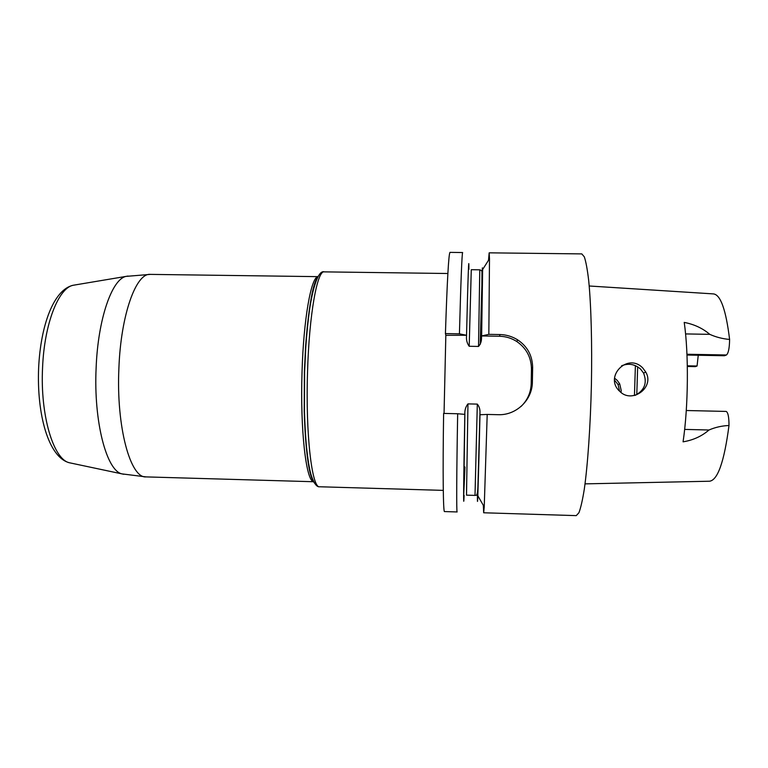 <?xml version="1.0" encoding="UTF-8"?>
<svg xmlns="http://www.w3.org/2000/svg" width="768" height="768" viewBox="0 0 768 768"><rect width="100%" height="100%" fill="white"/><g stroke="black" fill="none" stroke-linecap="round" stroke-linejoin="round"><path stroke-width="1.15" d="M468.893 269.414C468.941 251.021 467.942 276.595 466.541 335.27L445.834 335.309L445.43 333.581C447.158 280.752 448.685 253.69 449.99 252.374L462.624 252.528C461.933 253.843 460.867 280.944 459.427 333.83L466.541 335.27M459.427 333.83L445.43 333.581M443.616 413.414L457.67 413.75C456.586 473.251 456.442 513.216 457.133 511.958L444.509 511.565C443.203 512.803 442.694 472.867 443.616 413.414M464.986 466.963L463.718 494.803L464.861 414.384L457.67 413.75M466.56 335.674L466.56 335.741C466.128 339.782 467.002 343.286 469.2 346.272L478.522 346.445L479.779 269.818L471.274 269.712L469.2 346.272M464.832 414.326C463.517 482.093 463.306 515.942 464.112 495.35M464.861 414.384C464.602 410.294 465.638 406.8 467.962 403.891L477.312 404.112C479.299 406.55 480.182 409.488 479.971 412.925L479.981 414.739C478.474 480.701 477.36 512.938 477.485 491.942M444.048 413.424L445.834 335.309M480 414.682L477.84 495.802L484.234 506.909L487.2 414.442L479.981 414.739M477.84 495.802C477.485 504.307 477.36 503.174 477.437 492.403M520.963 406.541C527.462 400.272 530.88 392.63 531.197 383.635L531.456 369.034C531.293 357.389 526.416 348.23 516.835 341.549C511.574 338.17 505.824 336.413 499.574 336.259L481.613 335.942L488.832 334.349L499.987 334.541L499.574 336.259M480.202 344.371L482.381 267.859L481.613 335.942M481.613 336.01L481.517 337.882C481.574 341.28 480.576 344.131 478.522 346.445M488.515 260.246L489.168 252.835L489.494 258.71L482.63 269.539L481.651 335.539M484.234 506.909L483.667 512.774L483.331 505.334M487.2 414.442L498.403 414.701C516.259 415.373 532.224 400.042 532.378 382.291L532.646 367.402C532.378 355.517 527.347 346.32 517.546 339.792C512.179 336.47 506.333 334.723 499.987 334.541M489.494 258.71L488.832 334.349M483.667 512.774L576.25 515.626L578.909 512.774C580.742 508.003 582.538 500.122 584.304 489.139C587.741 464.784 590.438 426.144 591.398 385.027C592.176 343.901 591.12 305.184 588.71 280.704C587.414 269.654 585.955 261.706 584.333 256.858L581.798 253.901L489.168 252.835M621.581 365.798C628.531 362.995 634.867 364.109 640.598 369.13L643.565 373.085C647.386 382.8 644.63 390.202 635.318 395.309M642.826 368.054C627.744 352.128 603.619 376.81 619.69 391.277C631.795 404.198 654.912 387.523 645.802 372.086L642.826 368.054M621.024 392.429L621.197 390.403L619.69 383.846L617.242 380.39L614.544 378.202M614.544 380.16L618.077 384.576L619.584 391.171M686.957 354.25L726.451 354.989L724.454 355.738L686.995 355.037M698.256 355.248L697.066 366.01L687.322 365.818M697.066 366.01L695.318 366.634L687.331 366.47M726.451 354.989C728.419 353.29 729.475 348.115 729.6 339.446C725.981 309.859 720.595 294.672 713.434 293.904L589.219 285.994M726.048 411.437L726.163 411.427C728.054 412.358 728.995 417.043 728.995 425.491C724.234 461.722 717.725 480.298 709.469 481.229L585.034 483.869M728.995 425.491C721.939 425.789 715.267 427.286 708.989 430.003C701.75 436.253 693.11 440.189 683.069 441.83C688.339 406.886 688.819 353.635 684.211 322.406C694.147 324.307 702.672 328.282 709.766 334.339C715.968 337.133 722.582 338.832 729.6 339.446M467.962 403.891L466.502 495.149L475.008 495.398L477.312 404.112M532.378 382.291L531.197 383.635M532.646 367.402L531.456 369.034M687.331 366.442L695.501 366.595M685.565 333.926L709.766 334.339M684.634 429.408L708.989 430.003M637.661 366.826L636.787 394.608M635.395 365.645L634.454 395.51M528.346 396.269L528.307 397.363M314.688 483.37C309.206 476.227 305.789 452.314 304.454 411.629L304.608 371.885L305.837 346.301C308.899 305.712 313.315 281.962 319.094 275.059M317.347 277.968C312.182 287.414 308.266 310.301 305.587 346.637L304.368 371.952L304.224 411.274C305.357 447.696 308.304 470.736 313.066 480.384M317.28 277.718C312.566 284.89 308.669 307.862 305.587 346.637L305.837 346.301C308.602 299.155 316.896 269.107 324.24 271.872C317.29 270.134 309.149 314.467 307.546 371.789C305.462 434.467 312.01 488.822 319.69 486.768L443.28 490.378M75.101 284.947L73.075 285.283C58.57 288 44.304 323.76 42.576 367.507C40.08 415.498 53.52 459.398 69.322 462.739L71.328 463.162M123.782 474.278L121.92 473.875C106.646 470.746 93.523 421.862 96.125 367.92C97.958 318.768 112.08 278.986 126.096 276.384L127.978 276.058M313.478 481.622C306.115 480.912 300.096 429.734 302.035 372.029C303.533 319.354 311.069 277.498 317.818 276.758M146.064 476.899L121.92 473.875L69.322 462.739C48.413 457.325 36.624 414.154 38.64 367.68C40.685 325.296 53.683 289.622 73.075 285.283L126.096 276.384L150.346 274.387C136.205 272.678 120.826 314.41 118.896 368.246C116.122 427.085 130.522 478.56 146.064 476.899L313.546 481.728M475.008 495.398C475.478 494.544 477.706 498.816 477.955 484.877L479.962 412.925M481.517 337.882L481.978 271.978L481.603 270.566L479.779 269.818M517.555 339.802L516.835 341.549M645.802 372.077L643.565 373.085M619.69 383.846L618.077 384.576M686.275 410.515L726.163 411.427M528.432 397.142L528.47 396M312.979 480.634C308.582 473.27 305.654 450.144 304.224 411.274L304.454 411.629C304.982 440.688 308.41 467.155 311.443 476.006C314.179 483.706 316.934 487.296 319.69 486.768M324.24 271.872L447.869 273.504M150.346 274.387L317.885 276.643"/></g></svg>
